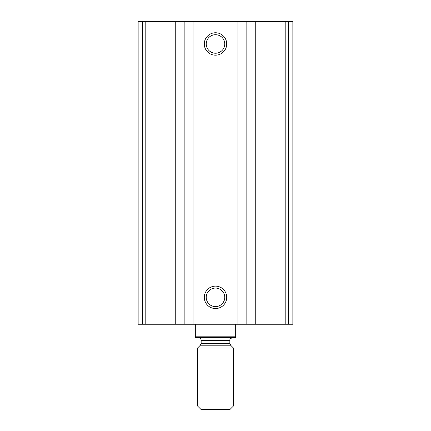 <?xml version="1.0" encoding="UTF-8"?>
<svg xmlns="http://www.w3.org/2000/svg" width="431" height="431" viewBox="0 0 431 431"><rect width="100%" height="100%" fill="white"/><g stroke="black" fill="none" stroke-linecap="round" stroke-linejoin="round"><path stroke-width="0.65" d="M255.745 324.247L138.146 324.247L138.146 21.55L138.146 324.247L138.146 21.55L292.854 21.55L292.854 324.247L255.745 324.247L255.745 21.55M138.146 324.247L138.146 21.55M215.5 32.761A11.211 11.211 0 0 1 225.208 49.576A11.211 11.211 0 0 1 205.792 49.576A11.211 11.211 0 0 1 215.5 32.761M215.5 286.13A11.211 11.211 0 0 1 225.208 302.945A11.211 11.211 0 0 1 205.792 302.945A11.211 11.211 0 0 1 215.5 286.13M215.5 288.07A9.272 9.272 0 0 1 223.527 301.975A9.272 9.272 0 0 1 207.473 301.975A9.272 9.272 0 0 1 215.5 288.07M215.5 34.701A9.272 9.272 0 0 1 223.527 48.606A9.272 9.272 0 0 1 207.473 48.606A9.272 9.272 0 0 1 215.5 34.701M235.682 336.805L195.318 336.805L195.318 337.699L235.682 337.699L235.682 324.247M195.318 336.805L195.318 324.247M197.565 406.013L201.002 409.45L229.998 409.45L233.435 406.013L233.435 348.016L197.565 348.016L197.565 406.013L233.435 406.013M198.459 337.699C200.092 337.861 200.991 338.755 201.148 340.393L201.148 343.313L200.361 345.215L197.565 348.016M142.645 324.247L142.645 21.55M288.355 324.247L288.355 21.55M285.807 324.247L285.807 21.55M246.834 324.247L246.834 21.55M237.923 324.247L237.923 21.55M193.077 324.247L193.077 21.55M184.166 324.247L184.166 21.55M175.255 324.247L175.255 21.55M145.193 324.247L145.193 21.55M200.361 345.215L230.639 345.215L233.435 348.016M201.148 343.313L229.852 343.313L230.639 345.215M201.148 340.393L229.852 340.393C230.278 339.897 228.78 339.111 232.541 337.699M229.852 343.313L229.852 340.393"/></g></svg>
